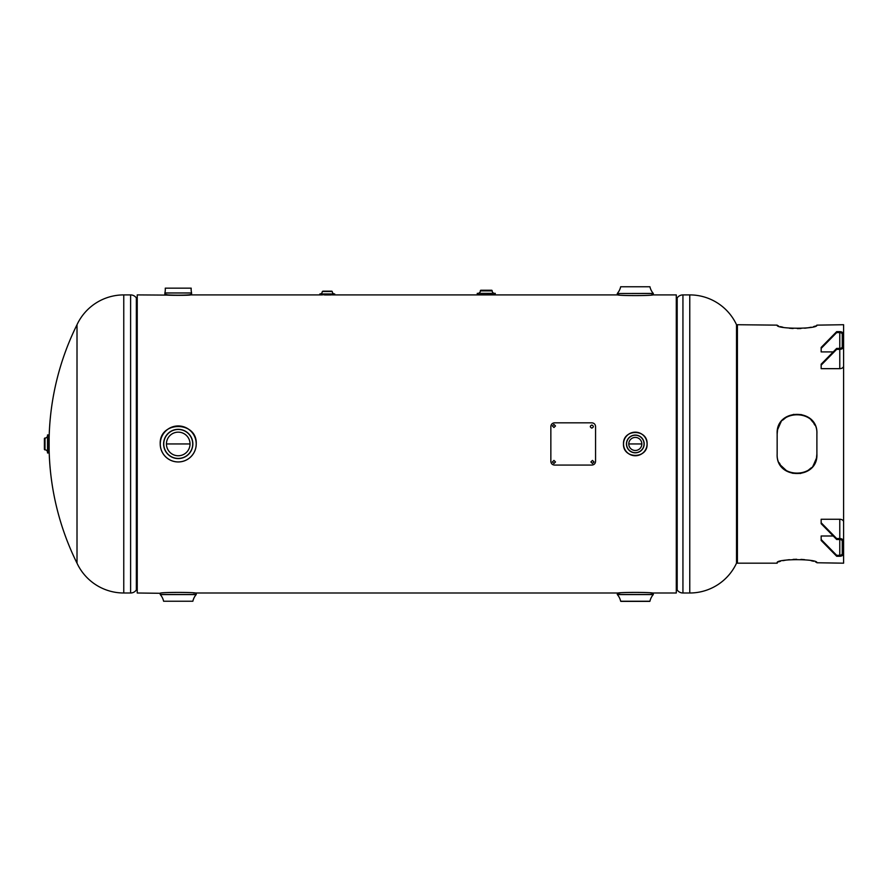 <?xml version="1.0" encoding="UTF-8"?>
<svg xmlns="http://www.w3.org/2000/svg" width="888" height="888" viewBox="0 0 888 888"><rect width="100%" height="100%" fill="white"/><g stroke="black" fill="none" stroke-linecap="round" stroke-linejoin="round"><path stroke-width="1.33" d="M324.497 294.96L331.313 294.938M330.769 294.949L330.081 294.96M653.313 293.517L617.293 293.517L653.279 293.429L653.313 294.705L651.581 294.905L676.29 294.905L676.29 592.995L650.649 592.995L653.313 593.295L653.279 594.572A15.185 15.185 0 0 0 649.927 601.243L620.823 601.365L649.783 601.365M641.835 443.945L628.771 443.945A6.538 6.538 0 0 1 635.297 437.418A6.538 6.538 0 0 1 641.835 443.956L628.771 443.956A6.538 6.538 0 0 0 635.297 450.482A6.538 6.538 0 0 0 641.835 443.956M190.032 443.945L166.433 443.945A11.799 11.799 0 0 1 178.233 432.156A11.799 11.799 0 0 1 190.032 443.956L166.433 443.956A11.799 11.799 0 0 0 178.233 455.755A11.799 11.799 0 0 0 190.032 443.956M188.545 295.049L191.586 294.206L191.586 292.985L164.879 292.985L164.879 294.206L168.798 295.116L137.24 294.905L137.24 592.995L160.217 593.295C159.107 592.107 197.347 592.107 196.237 593.295L196.204 594.572A15.185 15.185 0 0 0 192.851 601.243L163.614 601.243L192.851 601.243M190.199 294.927L189.51 294.983M166.034 294.905C165.113 295.471 191.297 295.471 190.432 294.905L322.289 294.905M492.074 294.905L490.431 294.905M332.267 294.905L619.025 294.905L617.293 294.705L617.293 293.517M689.765 592.995A51.571 51.571 0 0 0 736.518 563.181L736.518 324.719A51.571 51.571 0 0 0 689.765 294.905L682.939 294.905L682.939 592.995L689.765 592.995L689.765 294.905M682.939 294.905A6.982 6.982 0 0 0 677.189 297.913L677.189 589.987A6.982 6.982 0 0 0 682.939 592.995M677.189 297.913A0.944 0.944 0 0 1 676.412 298.324L676.412 589.577A0.944 0.944 0 0 1 677.189 589.987M77.012 563.181A268.276 268.276 0 0 1 49.14 450.482L49.14 437.418A268.276 268.276 0 0 1 77.012 324.719L77.012 563.181A51.571 51.571 0 0 0 123.765 592.995L130.603 592.995L130.603 294.905L123.765 294.905L123.765 592.995M77.012 324.719A51.571 51.571 0 0 1 123.765 294.905M130.603 592.995A6.982 6.982 0 0 0 136.341 589.987L136.341 297.913A6.982 6.982 0 0 0 130.603 294.905M136.341 589.987A0.944 0.944 0 0 1 137.118 589.577L137.118 298.324A0.944 0.944 0 0 1 136.341 297.913M193.584 592.995L619.957 592.995L617.293 593.295L617.327 594.572A15.185 15.185 0 0 1 620.679 601.243L649.927 601.243M617.293 593.295C616.172 592.107 654.4 592.107 653.313 593.295M160.217 593.295L160.262 594.572A15.185 15.185 0 0 1 163.614 601.243M617.327 293.429A15.185 15.185 0 0 0 620.679 286.757L649.927 286.757L620.679 286.757M653.279 293.429A15.185 15.185 0 0 1 649.927 286.757M653.313 294.705C654.434 295.893 616.205 295.893 617.293 294.705M160.217 443.956A18.004 18.004 0 0 1 178.233 425.94A18.004 18.004 0 0 1 196.237 443.956A18.004 18.004 0 0 1 178.233 461.96A18.004 18.004 0 0 1 160.217 443.956C159.107 420.723 197.347 420.712 196.237 443.956A18.004 18.004 0 0 1 178.233 461.96A18.004 18.004 0 0 1 160.217 443.956M191.586 294.206C192.419 295.515 164.069 295.526 164.879 294.206M165.268 288.156A15.185 15.185 0 0 1 164.879 292.951L191.586 292.951A15.185 15.185 0 0 1 191.198 288.156L165.268 288.156L191.198 288.156M623.498 443.956A11.799 11.799 0 0 1 635.297 432.156A11.799 11.799 0 0 1 647.097 443.956A11.799 11.799 0 0 1 635.297 455.755A11.799 11.799 0 0 1 623.498 443.956C622.777 428.726 647.829 428.726 647.097 443.956C647.84 459.151 622.788 459.196 623.498 443.956M623.531 443.956A11.766 11.766 0 0 0 635.297 455.722A11.766 11.766 0 0 0 647.075 443.956A11.766 11.766 0 0 0 635.297 432.179A11.766 11.766 0 0 0 623.531 443.956M47.519 448.118L47.508 452.336A2.486 2.486 0 0 0 45.022 449.85A0.599 0.599 0 0 1 44.4 449.261L44.4 448.118M47.519 439.782L47.508 435.564A2.486 2.486 0 0 1 45.022 438.05L44.999 449.85L45.022 438.05A0.599 0.599 0 0 0 44.4 438.65L44.4 449.261M44.4 439.782L44.4 438.65M47.519 434.942L47.519 452.958L48.907 452.958L48.907 434.942L47.519 434.942L47.508 452.947M47.508 435.564L47.508 452.336M491.564 290.243L480.952 290.243A0.599 0.599 0 0 0 480.353 290.842L492.163 290.842A0.599 0.599 0 0 0 491.564 290.243L480.952 290.243M477.256 294.761L495.26 294.761L477.256 294.761L477.256 293.362L482.084 293.351L477.877 293.351A2.486 2.486 0 0 0 480.353 290.876L492.163 290.876A2.486 2.486 0 0 0 494.649 293.351L477.877 293.351M494.649 293.351L490.431 293.351L495.26 293.351L495.26 294.761M495.26 293.351L477.256 293.351L495.26 293.362M329.959 293.984L334.732 293.972A2.486 2.486 0 0 1 332.245 291.486L322.311 291.486A2.486 2.486 0 0 1 319.824 293.972L324.597 293.972M331.646 291.175L322.91 291.175L331.646 291.175A0.599 0.599 0 0 1 332.168 291.486M334.732 293.972L319.824 293.972L319.824 294.761L334.732 294.761L334.732 293.984L319.824 293.984M816.505 457.786L816.893 453.89C818.181 479.52 775.868 479.509 777.155 453.89L777.155 434.01C775.868 408.38 818.17 408.391 816.893 434.01M777.533 562.359L777.155 563.181L737.406 563.181L737.406 324.719L777.155 325.141C775.712 329.248 818.348 329.248 816.893 325.141L816.516 325.541M777.533 325.541L778.654 326.051M780.463 326.629L782.927 327.217M789.365 328.227L793.106 328.516M797.335 328.616L800.943 328.516M804.683 328.227L807.925 327.805M808.135 327.772L811.121 327.217M813.586 326.618L815.384 326.051M816.893 325.141L843.6 324.719L843.6 365.956A3.818 2.697 0 0 1 839.782 368.664L821.156 368.664L821.156 365.146L836.685 349.339L839.782 349.339L839.782 368.664M777.155 562.759C775.701 558.652 818.336 558.652 816.893 562.759L843.6 563.181L843.6 553.557A3.818 2.697 -0 0 1 839.782 556.254L836.685 556.254L836.685 555.311L839.782 555.311L839.782 539.504A2.486 1.754 0 0 1 842.268 541.258L842.268 553.557A2.486 1.754 -0 0 1 839.782 555.311M843.6 528.749L843.6 353.169M777.155 433.866C775.701 407.892 818.336 407.903 816.893 433.866L816.893 454.034C818.348 480.008 775.712 479.997 777.155 454.034M816.516 562.359L815.395 561.849M813.575 561.283L811.121 560.683M804.683 559.684L800.943 559.385M796.714 559.285L793.106 559.385M789.365 559.684L786.113 560.095M785.913 560.128L782.927 560.683M780.463 561.283L778.654 561.849M814.762 425.052L813.785 423.332M813.119 422.366L811.099 419.98M804.661 415.662L800.932 414.53M793.983 414.374L793.128 414.53M789.388 415.662L787.878 416.372M785.947 417.515L782.95 419.98M780.918 422.366L780.53 422.921M780.497 422.977L777.644 429.592M777.533 430.114L777.155 434.01M779.287 462.848L780.263 464.568M780.918 465.534L786.679 470.851M789.388 472.238L793.117 473.371M800.077 473.526L800.921 473.371M808.102 470.385L811.088 467.921M813.13 465.534L813.508 464.979M813.552 464.924L816.394 458.308M836.685 555.311L821.156 539.504L821.156 540.448L836.685 556.254M821.156 539.504L821.156 535.997L833.233 535.997M843.6 553.557L843.6 521.944A3.818 2.697 180 0 0 839.782 519.247L821.156 519.247L821.156 523.698L836.685 539.504L836.685 538.561L821.156 522.755M839.782 539.504L836.685 539.504M843.6 535.076L843.6 541.258A3.818 2.697 0 0 0 839.782 538.561L836.685 538.561M843.6 541.258L843.6 535.553M843.6 346.642A3.818 2.697 180 0 1 839.782 349.339M821.156 365.146L821.156 364.202L836.685 348.396L836.685 349.339M836.685 348.396L839.782 348.396A2.486 1.754 180 0 0 842.268 346.642L842.268 334.343A2.486 1.754 180 0 0 839.782 332.589L836.685 332.589L821.156 348.396L821.156 351.914L833.233 351.914M821.156 348.396L821.156 347.452L836.685 331.646L836.685 332.589M843.6 334.343A3.818 2.697 180 0 0 839.782 331.646L836.685 331.646M552.392 461.927L553.946 463.436L555.5 461.938M553.946 463.514L555.5 461.971L553.946 460.417L552.392 461.971L553.946 463.436M555.5 425.985L553.946 424.486L552.392 425.985L553.946 427.494L555.5 425.951L553.946 424.409L552.392 425.951M590.897 461.927L592.451 463.436L594.005 461.938M592.451 463.514L594.005 461.971L592.451 460.417L590.897 461.971L592.451 463.436M591.83 465.079L554.567 465.079C552.303 464.879 551.06 463.636 550.849 461.372L550.849 426.529C551.06 424.275 552.292 423.032 554.567 422.821L591.83 422.821C594.094 423.032 595.337 424.264 595.559 426.529L595.559 461.372C595.349 463.636 594.105 464.868 591.83 465.079M591.83 428.116C593.839 427.084 593.839 426.051 591.83 425.019C589.821 426.051 589.821 427.084 591.83 428.116M653.279 594.572L617.327 594.572M617.293 594.483L653.313 594.483M160.217 594.483L196.237 594.483M196.204 594.572L160.262 594.572M196.204 443.956A17.971 17.971 0 0 0 178.233 425.974A17.971 17.971 0 0 0 160.262 443.956A17.971 17.971 0 0 0 178.233 461.927A17.971 17.971 0 0 0 196.204 443.956M192.851 443.956A14.619 14.619 0 0 1 178.233 458.574A14.619 14.619 0 0 1 163.614 443.956A14.619 14.619 0 0 1 178.233 429.326A14.619 14.619 0 0 1 192.851 443.956M192.707 443.956A14.474 14.474 0 0 0 178.233 429.47A14.474 14.474 0 0 0 163.758 443.956A14.474 14.474 0 0 0 178.233 458.43A14.474 14.474 0 0 0 192.707 443.956M644.033 443.956A8.725 8.725 0 0 0 635.297 435.22A8.725 8.725 0 0 0 626.573 443.956A8.725 8.725 0 0 0 635.297 452.68A8.725 8.725 0 0 0 644.033 443.956M626.429 443.956A8.869 8.869 0 0 1 635.297 435.076A8.869 8.869 0 0 1 644.177 443.956A8.869 8.869 0 0 1 635.297 452.825A8.869 8.869 0 0 1 626.429 443.956M839.782 538.561L839.782 519.247M839.782 332.589L839.782 348.396M736.518 563.181A268.276 268.276 0 0 0 737.406 561.383"/></g></svg>

